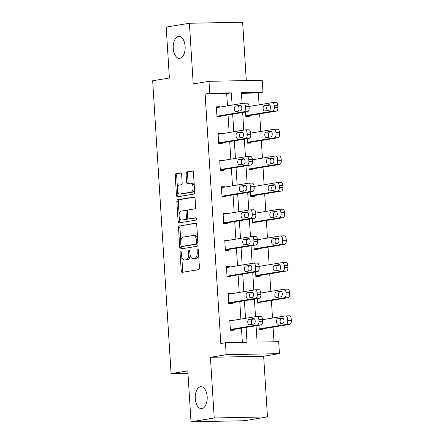 <?xml version="1.0" encoding="UTF-8"?>
<svg xmlns="http://www.w3.org/2000/svg" width="444" height="444" viewBox="0 0 444 444"><rect width="100%" height="100%" fill="white"/><g stroke="black" fill="none" stroke-linecap="round" stroke-linejoin="round"><path stroke-width="0.67" d="M180.664 251.731A1.177 0.644 -91.1 0 0 180.098 253.008L181.219 270.829A1.682 0.916 -91.1 0 0 182.162 272.361A1.682 0.916 -91.1 0 0 182.234 272.355L198.646 269.647A1.682 0.916 -91.1 0 0 199.45 267.821L198.329 250A1.177 0.644 -91.1 0 0 197.669 248.929A1.177 0.644 -91.1 0 0 197.619 248.929A1.177 0.644 -91.1 0 0 197.053 250.211L197.197 252.519A5.389 2.936 -91.1 0 1 194.622 258.364L193.251 258.591A5.389 2.936 -91.1 0 1 193.023 258.613A5.389 2.936 -91.1 0 1 189.999 253.707L189.854 251.398A1.177 0.644 -91.1 0 0 189.188 250.327A1.177 0.644 -91.1 0 0 189.138 250.333A1.177 0.644 -91.1 0 0 188.578 251.609L188.722 253.918A5.389 2.936 -91.1 0 1 186.141 259.762L184.776 259.99A5.389 2.936 -91.1 0 1 184.543 260.012A5.389 2.936 -91.1 0 1 181.518 255.106L181.374 252.797A1.177 0.644 -91.1 0 0 180.714 251.726A1.177 0.644 -91.1 0 0 180.664 251.731M179.876 58.331A10.983 5.983 -91.1 0 0 185.154 46.842A10.983 5.983 -91.1 0 0 178.971 36.414A10.983 5.983 -91.1 0 0 178.499 36.458A10.983 5.983 -91.1 0 0 173.221 47.941A10.983 5.983 -91.1 0 0 179.409 58.369A10.983 5.983 -91.1 0 0 179.876 58.331M201.915 408.608A10.983 5.983 -91.1 0 0 207.193 397.119A10.983 5.983 -91.1 0 0 201.004 386.691A10.983 5.983 -91.1 0 0 200.538 386.735A10.983 5.983 -91.1 0 0 195.26 398.224A10.983 5.983 -91.1 0 0 201.443 408.652A10.983 5.983 -91.1 0 0 201.915 408.608M181.646 174.42A1.682 0.916 -91.1 0 0 180.702 172.888A1.682 0.916 -91.1 0 0 180.63 172.894L176.029 173.654A1.682 0.916 -91.1 0 0 175.219 175.48L176.468 195.271A1.682 0.916 -91.1 0 0 177.411 196.803A1.682 0.916 -91.1 0 0 177.483 196.797L193.889 194.089A1.682 0.916 -91.1 0 0 194.7 192.263L193.451 172.472A1.682 0.916 -91.1 0 0 192.507 170.94A1.682 0.916 -91.1 0 0 192.435 170.946L186.874 171.861A1.682 0.916 -91.1 0 0 186.069 173.693L186.602 182.162A1.682 0.916 -91.1 0 0 187.546 183.694A1.682 0.916 -91.1 0 0 187.618 183.688L190.376 183.233A4.507 2.453 -91.1 0 1 190.57 183.217A4.507 2.453 -91.1 0 1 193.107 187.49A4.507 2.453 -91.1 0 1 190.942 192.208L180.136 193.989A4.507 2.453 -91.1 0 1 179.948 194.006A4.507 2.453 -91.1 0 1 177.406 189.727A4.507 2.453 -91.1 0 1 179.576 185.015L181.374 184.715A1.682 0.916 -91.1 0 0 182.179 182.889L181.646 174.42M227.461 105.855L226.695 93.612L205.111 94.045L209.757 93.279L209.002 81.319L262.238 80.253L262.987 92.213L241.408 92.646L242.085 103.441M191.014 421.8L214.23 417.971L267.466 416.905L244.244 420.734L191.014 421.8L187.812 370.879L171.095 373.637L152.669 80.769L169.386 78.011L166.184 27.095L189.399 23.266L193.218 83.922L209.002 81.319M267.466 416.905L263.647 356.249L210.417 357.309L214.23 417.971M210.417 357.309L226.207 354.706L225.452 342.746L247.031 342.313L246.093 327.389M205.111 94.045L220.807 343.512L225.452 342.746M179.309 225.813A1.682 0.916 -91.1 0 0 178.505 227.639L179.748 247.43A1.682 0.916 -91.1 0 0 180.691 248.967A1.682 0.916 -91.1 0 0 180.764 248.956L197.175 246.254A1.682 0.916 -91.1 0 0 197.98 244.422L196.736 224.631A1.682 0.916 -91.1 0 0 195.787 223.099A1.682 0.916 -91.1 0 0 195.715 223.104L180.747 225.785A1.682 0.916 -91.1 0 0 179.942 227.611L180.797 241.225M178.105 221.351L176.862 201.559A1.682 0.916 -91.1 0 1 177.667 199.733L194.078 197.025A1.682 0.916 -91.1 0 1 194.15 197.019A1.682 0.916 -91.1 0 1 195.094 198.551L195.626 207.021A1.682 0.916 -91.1 0 1 194.822 208.852L188.167 209.945A1.682 0.916 -91.1 0 0 187.362 211.777L187.712 217.394A1.682 0.916 -91.1 0 0 188.661 218.925A1.682 0.916 -91.1 0 0 188.728 218.92L195.66 217.776A1.177 0.644 -91.1 0 1 195.71 217.771A1.177 0.644 -91.1 0 1 196.37 218.892A1.177 0.644 -91.1 0 1 195.804 220.124L179.126 222.877A1.682 0.916 -91.1 0 1 179.054 222.882A1.682 0.916 -91.1 0 1 178.105 221.351L179.548 221.323L179.287 217.255M246.303 80.569L242.629 22.2L189.399 23.266M171.095 373.637L187.962 373.304M242.346 342.407L241.447 328.155M240.881 319.097L239.771 301.504M239.205 292.441L238.095 274.847M237.523 265.784L236.419 248.19M235.847 239.133L234.743 221.534M234.171 212.476L233.067 194.877M232.495 185.82L231.385 168.226M230.819 159.163L229.709 141.569M229.143 132.512L228.033 114.913M233.394 320.329L233.372 319.991L229.776 320.063L230.419 330.319L234.016 330.247L233.966 329.393M231.718 293.678L231.696 293.34L228.099 293.412L228.743 303.663L232.34 303.591L232.29 302.736M230.042 267.022L230.02 266.683L226.423 266.755L227.067 277.006L230.664 276.934L230.608 276.079M228.366 240.365L228.344 240.026L224.747 240.099L225.391 250.349L228.987 250.277L228.932 249.423M226.684 213.708L226.668 213.37L223.071 213.442L223.715 223.698L227.311 223.626L227.256 222.771M225.008 187.057L224.986 186.719L221.389 186.791L222.039 197.042L225.635 196.97L225.58 196.115M223.332 160.401L223.31 160.062L219.713 160.134L220.357 170.385L223.954 170.313L223.904 169.458M221.656 133.744L221.634 133.405L218.037 133.478L218.681 143.728L222.278 143.656L222.228 142.802M219.98 107.087L219.958 106.749L216.361 106.821L217.005 117.072L220.601 117L220.546 116.15M273.998 341.775L273.077 327.111M272.505 318.054L271.395 300.455M270.829 291.397L269.719 273.798M269.153 264.741L268.043 247.147M267.471 238.084L266.367 220.49M265.795 211.427L264.691 193.834M264.119 184.776L263.014 167.177M262.443 158.119L261.333 140.52M260.767 131.463L259.657 113.869M259.091 104.806L258.347 92.979L241.447 93.318M258.913 325.274L259.196 329.742L262.793 329.67L262.737 328.815M257.237 298.618L257.52 303.086L261.116 303.013L261.061 302.159M255.561 271.967L255.844 276.429L259.44 276.357L259.385 275.508M253.885 245.31L254.162 249.778L257.759 249.706L257.709 248.851M252.209 218.653L252.486 223.121L256.083 223.049L256.033 222.194M250.527 191.997L250.81 196.464L254.406 196.392L254.351 195.538M248.851 165.34L249.134 169.808L252.73 169.736L252.675 168.881M247.175 138.689L247.458 143.157L251.054 143.085L250.999 142.23M245.499 112.032L245.782 116.5L249.378 116.428L249.323 115.573M258.347 92.979L262.987 92.213M256.071 325.746L257.104 342.113L278.682 341.68L279.437 353.64L226.207 354.706M263.647 356.249L279.437 353.64M232.107 105.089L231.335 92.846L209.757 93.279M245.521 318.331L244.416 300.732M243.845 291.675L242.74 274.081M242.169 265.018L241.064 247.425M240.493 238.367L239.383 220.768M238.817 211.71L237.707 194.111M237.14 185.054L236.03 167.46M235.459 158.397L234.354 140.804M233.783 131.74L232.678 114.147M242.657 112.499L243.762 130.098M244.333 139.155L245.443 156.754M246.009 165.812L247.119 183.405M247.685 192.468L248.795 210.062M249.367 219.12L250.472 236.719M251.043 245.776L252.148 263.375M252.719 272.433L253.824 290.026M254.395 299.089L255.505 316.683M226.695 93.612L231.335 92.846M233.372 319.991L229.809 320.579M231.696 293.34L228.133 293.928M230.02 266.683L226.457 267.271M228.344 240.026L224.781 240.615M226.668 213.37L223.099 213.958M224.986 186.719L221.423 187.307M223.31 160.062L219.747 160.65M221.634 133.405L218.071 133.994M219.958 106.749L216.394 107.337M184.543 260.012L185.986 259.984A5.389 2.936 -91.1 0 0 186.214 259.962L184.776 259.99M190.165 254.995A5.389 2.936 -91.1 0 1 187.579 259.734L186.214 259.962M193.023 258.613L194.461 258.586A5.389 2.936 -91.1 0 0 194.688 258.563L193.251 258.591M198.596 254.207A5.389 2.936 -91.1 0 1 196.059 258.336L194.688 258.563M181.774 256.776L182.656 270.801A1.682 0.916 -91.1 0 0 183.222 272.194M196.17 223.238L180.747 225.785M181.102 246.104L181.185 247.402A1.682 0.916 -91.1 0 0 181.751 248.795M180.908 245.377A1.177 0.644 -91.1 0 0 181.568 246.448A1.177 0.644 -91.1 0 0 181.618 246.442L196.02 244.067A1.177 0.644 -91.1 0 0 196.587 242.79L196.437 240.359A5.389 2.936 -91.1 0 0 193.412 235.448A5.389 2.936 -91.1 0 0 193.179 235.47L183.333 237.096A5.389 2.936 -91.1 0 0 180.752 242.946L180.908 245.377M182.956 246.42A1.177 0.644 -91.1 0 0 183.006 246.42A1.177 0.644 -91.1 0 0 183.056 246.414L181.618 246.442M197.924 243.54A1.177 0.644 -91.1 0 1 197.463 244.039L183.056 246.414M197.619 238.656A5.389 2.936 -91.1 0 0 194.849 235.42L193.412 235.448M179.126 214.663L178.299 201.532L176.862 201.559M194.528 197.158L179.104 199.706A1.682 0.916 -91.1 0 0 178.299 201.532M190.026 218.892A1.682 0.916 -91.1 0 0 190.099 218.898A1.682 0.916 -91.1 0 0 190.171 218.892L196.032 217.926M181.263 211.089A4.507 2.453 -91.1 0 0 179.093 215.801A4.507 2.453 -91.1 0 0 181.635 220.08A4.507 2.453 -91.1 0 0 181.824 220.058L185.631 219.43A1.682 0.916 -91.1 0 0 186.436 217.604L186.086 211.988A1.682 0.916 -91.1 0 0 185.137 210.45A1.682 0.916 -91.1 0 0 185.065 210.462L181.263 211.089M181.635 220.08L183.072 220.046A4.507 2.453 -91.1 0 0 183.261 220.03L181.824 220.058M187.862 218.137A1.682 0.916 -91.1 0 1 187.068 219.403L183.261 220.03M187.374 211.216A1.682 0.916 -91.1 0 0 186.574 210.423A1.682 0.916 -91.1 0 0 186.508 210.428L185.209 210.456M179.548 221.323A1.682 0.916 -91.1 0 0 180.114 222.716M179.948 194.006L181.385 193.978A4.507 2.453 -91.1 0 0 181.579 193.956L180.136 193.989M194.483 188.861A4.507 2.453 -91.1 0 1 192.38 192.174L181.579 193.956M194.289 185.764A4.507 2.453 -91.1 0 0 192.008 183.183L190.57 183.217M192.885 171.079L188.312 171.834A1.682 0.916 -91.1 0 0 187.507 173.66L188.04 182.129A1.682 0.916 -91.1 0 0 188.606 183.522M177.667 191.425L177.905 195.243A1.682 0.916 -91.1 0 0 178.471 196.637M181.08 173.027L177.467 173.626A1.682 0.916 -91.1 0 0 176.662 175.452L177.472 188.334M259.174 329.404L289.688 324.37A3.43 1.87 88.9 0 0 291.331 320.646L291.225 318.936A3.43 1.87 88.9 0 0 289.299 315.812A3.43 1.87 88.9 0 0 289.149 315.828M262.465 319.708L285.553 315.9A3.43 1.87 -91.1 0 1 285.703 315.884A3.43 1.87 -91.1 0 1 287.629 319.008L287.734 320.718A3.43 1.87 -91.1 0 1 286.091 324.442L259.141 328.887M283.211 318.359L281.446 318.653A2.747 1.493 -91.1 0 0 280.153 320.779A2.747 1.493 -91.1 0 0 280.891 323.748M282.306 317.987L277.85 318.725A2.747 1.493 -91.1 0 0 276.529 321.595A2.747 1.493 -91.1 0 0 278.077 324.203A2.747 1.493 -91.1 0 0 278.194 324.192L282.65 323.454A2.747 1.493 -91.1 0 0 283.971 320.585A2.747 1.493 -91.1 0 0 282.428 317.976A2.747 1.493 -91.1 0 0 282.306 317.987L282.545 317.982M229.831 320.918L256.782 316.472A3.43 1.87 -91.1 0 1 256.926 316.461A3.43 1.87 -91.1 0 1 258.852 319.586L258.963 321.295A3.43 1.87 -91.1 0 1 257.32 325.019L230.369 329.465M230.403 329.981L260.917 324.947L257.32 325.019M253.535 318.564A2.747 1.493 88.9 0 1 253.652 318.553A2.747 1.493 88.9 0 1 255.2 321.162A2.747 1.493 88.9 0 1 253.879 324.031L249.423 324.764A2.747 1.493 88.9 0 1 249.306 324.775A2.747 1.493 88.9 0 1 247.758 322.172A2.747 1.493 88.9 0 1 249.078 319.297L253.768 318.559M252.114 324.32A2.747 1.493 88.9 0 1 251.382 321.356A2.747 1.493 88.9 0 1 252.675 319.225L254.434 318.936M260.378 316.4A3.43 1.87 88.9 0 1 260.523 316.389A3.43 1.87 88.9 0 1 262.448 319.514L262.559 321.223A3.43 1.87 88.9 0 1 260.917 324.947M257.498 302.747L288.012 297.713A3.43 1.87 88.9 0 0 289.654 293.989L289.549 292.28A3.43 1.87 88.9 0 0 287.623 289.155A3.43 1.87 88.9 0 0 287.473 289.172M260.783 293.051L283.877 289.244A3.43 1.87 -91.1 0 1 284.027 289.227A3.43 1.87 -91.1 0 1 285.953 292.352L286.058 294.061A3.43 1.87 -91.1 0 1 284.415 297.785L257.464 302.231M281.535 291.702L279.77 291.997A2.747 1.493 -91.1 0 0 278.477 294.122A2.747 1.493 -91.1 0 0 279.215 297.091M280.63 291.331L276.174 292.069A2.747 1.493 -91.1 0 0 274.853 294.938A2.747 1.493 -91.1 0 0 276.401 297.547A2.747 1.493 -91.1 0 0 276.518 297.536L280.974 296.797A2.747 1.493 -91.1 0 0 282.295 293.928A2.747 1.493 -91.1 0 0 280.747 291.32A2.747 1.493 -91.1 0 0 280.63 291.331L280.869 291.325M255.822 276.096L286.336 271.056A3.43 1.87 88.9 0 0 287.978 267.332L287.873 265.629A3.43 1.87 88.9 0 0 285.947 262.504A3.43 1.87 88.9 0 0 285.797 262.515M259.107 266.394L282.201 262.587A3.43 1.87 -91.1 0 1 282.345 262.576A3.43 1.87 -91.1 0 1 284.277 265.701L284.382 267.405A3.43 1.87 -91.1 0 1 282.739 271.129L255.788 275.58M279.859 265.051L278.094 265.34A2.747 1.493 -91.1 0 0 276.801 267.466A2.747 1.493 -91.1 0 0 277.539 270.435M278.954 264.674L274.497 265.412A2.747 1.493 -91.1 0 0 273.177 268.281A2.747 1.493 -91.1 0 0 274.725 270.89A2.747 1.493 -91.1 0 0 274.842 270.879L279.298 270.146A2.747 1.493 -91.1 0 0 280.619 267.271A2.747 1.493 -91.1 0 0 279.071 264.668A2.747 1.493 -91.1 0 0 278.954 264.674L279.187 264.674M228.155 294.267L255.106 289.815A3.43 1.87 -91.1 0 1 255.25 289.804A3.43 1.87 -91.1 0 1 257.176 292.929L257.287 294.638A3.43 1.87 -91.1 0 1 255.644 298.362L228.693 302.808M228.721 303.324L259.241 298.29L255.644 298.362M251.859 291.908A2.747 1.493 88.9 0 1 251.976 291.897A2.747 1.493 88.9 0 1 253.524 294.505A2.747 1.493 88.9 0 1 252.203 297.375L247.746 298.113A2.747 1.493 88.9 0 1 247.624 298.124A2.747 1.493 88.9 0 1 246.081 295.515A2.747 1.493 88.9 0 1 247.402 292.64L252.092 291.902M250.438 297.669A2.747 1.493 88.9 0 1 249.7 294.699A2.747 1.493 88.9 0 1 250.999 292.568L252.758 292.28M258.702 289.749A3.43 1.87 88.9 0 1 258.846 289.732A3.43 1.87 88.9 0 1 260.772 292.857L260.883 294.566A3.43 1.87 88.9 0 1 259.241 298.29M226.479 267.61L253.43 263.164A3.43 1.87 -91.1 0 1 253.574 263.148A3.43 1.87 -91.1 0 1 255.5 266.272L255.605 267.982A3.43 1.87 -91.1 0 1 253.962 271.706L227.012 276.151M227.045 276.668L257.564 271.634L253.962 271.706M250.183 265.251A2.747 1.493 88.9 0 1 250.299 265.24A2.747 1.493 88.9 0 1 251.842 267.849A2.747 1.493 88.9 0 1 250.527 270.718L246.065 271.456A2.747 1.493 88.9 0 1 245.948 271.467A2.747 1.493 88.9 0 1 244.405 268.859A2.747 1.493 88.9 0 1 245.721 265.989L250.416 265.246M248.762 271.012A2.747 1.493 88.9 0 1 248.024 268.043A2.747 1.493 88.9 0 1 249.323 265.917L251.082 265.623M257.026 263.092A3.43 1.87 88.9 0 1 257.17 263.076A3.43 1.87 88.9 0 1 259.096 266.2L259.202 267.91A3.43 1.87 88.9 0 1 257.564 271.634M254.146 249.439L284.66 244.405A3.43 1.87 88.9 0 0 286.302 240.681L286.191 238.972A3.43 1.87 88.9 0 0 284.265 235.847A3.43 1.87 88.9 0 0 284.121 235.858M257.431 239.743L280.525 235.931A3.43 1.87 -91.1 0 1 280.669 235.919A3.43 1.87 -91.1 0 1 282.595 239.044L282.706 240.753A3.43 1.87 -91.1 0 1 281.063 244.478L254.112 248.923M278.177 238.395L276.418 238.683A2.747 1.493 -91.1 0 0 275.119 240.815A2.747 1.493 -91.1 0 0 275.857 243.778M277.278 238.023L272.821 238.755A2.747 1.493 -91.1 0 0 271.5 241.63A2.747 1.493 -91.1 0 0 273.049 244.233A2.747 1.493 -91.1 0 0 273.165 244.222L277.622 243.49A2.747 1.493 -91.1 0 0 278.943 240.62A2.747 1.493 -91.1 0 0 277.395 238.012A2.747 1.493 -91.1 0 0 277.278 238.023L277.511 238.017M252.464 222.783L282.983 217.749A3.43 1.87 88.9 0 0 284.626 214.025L284.515 212.315A3.43 1.87 88.9 0 0 282.589 209.191A3.43 1.87 88.9 0 0 282.445 209.207M255.755 213.087L278.849 209.274A3.43 1.87 -91.1 0 1 278.993 209.263A3.43 1.87 -91.1 0 1 280.919 212.387L281.03 214.097A3.43 1.87 -91.1 0 1 279.387 217.821L252.431 222.266M276.501 211.738L274.742 212.027A2.747 1.493 -91.1 0 0 273.443 214.158A2.747 1.493 -91.1 0 0 274.181 217.127M275.602 211.366L271.145 212.099A2.747 1.493 -91.1 0 0 269.824 214.974A2.747 1.493 -91.1 0 0 271.367 217.582A2.747 1.493 -91.1 0 0 271.489 217.571L275.946 216.833A2.747 1.493 -91.1 0 0 277.267 213.964A2.747 1.493 -91.1 0 0 275.718 211.355A2.747 1.493 -91.1 0 0 275.602 211.366L275.835 211.361M250.788 196.126L281.302 191.092A3.43 1.87 88.9 0 0 282.945 187.368L282.839 185.659A3.43 1.87 88.9 0 0 280.913 182.534A3.43 1.87 88.9 0 0 280.769 182.551M254.079 186.43L277.173 182.623A3.43 1.87 -91.1 0 1 277.317 182.606A3.43 1.87 -91.1 0 1 279.243 185.731L279.348 187.44A3.43 1.87 -91.1 0 1 277.705 191.164L250.755 195.61M274.825 185.081L273.06 185.376A2.747 1.493 -91.1 0 0 271.767 187.501A2.747 1.493 -91.1 0 0 272.505 190.47M273.926 184.71L269.464 185.448A2.747 1.493 -91.1 0 0 268.148 188.317A2.747 1.493 -91.1 0 0 269.691 190.926A2.747 1.493 -91.1 0 0 269.808 190.914L274.27 190.176A2.747 1.493 -91.1 0 0 275.585 187.307A2.747 1.493 -91.1 0 0 274.042 184.698A2.747 1.493 -91.1 0 0 273.926 184.71L274.159 184.704M224.797 240.953L251.748 236.508A3.43 1.87 -91.1 0 1 251.898 236.491A3.43 1.87 -91.1 0 1 253.824 239.616L253.929 241.325A3.43 1.87 -91.1 0 1 252.286 245.049L225.336 249.495M225.369 250.011L255.883 244.977L252.286 245.049M248.501 238.595A2.747 1.493 88.9 0 1 248.623 238.583A2.747 1.493 88.9 0 1 250.166 241.192A2.747 1.493 88.9 0 1 248.845 244.067L244.389 244.799A2.747 1.493 88.9 0 1 244.272 244.811A2.747 1.493 88.9 0 1 242.729 242.202A2.747 1.493 88.9 0 1 244.045 239.333L248.74 238.595M247.086 244.355A2.747 1.493 88.9 0 1 246.348 241.386A2.747 1.493 88.9 0 1 247.641 239.261L249.406 238.972M255.35 236.436A3.43 1.87 88.9 0 1 255.494 236.424A3.43 1.87 88.9 0 1 257.42 239.544L257.526 241.253A3.43 1.87 88.9 0 1 255.883 244.977M223.121 214.297L250.072 209.851A3.43 1.87 -91.1 0 1 250.222 209.84A3.43 1.87 -91.1 0 1 252.148 212.965L252.253 214.674A3.43 1.87 -91.1 0 1 250.61 218.393L223.659 222.844M223.693 223.36L254.207 218.326L250.61 218.393M246.825 211.943A2.747 1.493 88.9 0 1 246.942 211.932A2.747 1.493 88.9 0 1 248.49 214.535A2.747 1.493 88.9 0 1 247.169 217.41L242.713 218.143A2.747 1.493 88.9 0 1 242.596 218.154A2.747 1.493 88.9 0 1 241.048 215.551A2.747 1.493 88.9 0 1 242.369 212.676L247.064 211.938M245.41 217.699A2.747 1.493 88.9 0 1 244.672 214.73A2.747 1.493 88.9 0 1 245.965 212.604L247.73 212.315M253.668 209.779A3.43 1.87 88.9 0 1 253.818 209.768A3.43 1.87 88.9 0 1 255.744 212.892L255.849 214.602A3.43 1.87 88.9 0 1 254.207 218.326M221.445 187.646L248.396 183.194A3.43 1.87 -91.1 0 1 248.546 183.183A3.43 1.87 -91.1 0 1 250.472 186.308L250.577 188.017A3.43 1.87 -91.1 0 1 248.934 191.741L221.983 196.187M222.017 196.703L252.531 191.669L248.934 191.741M245.149 185.287A2.747 1.493 88.9 0 1 245.266 185.276A2.747 1.493 88.9 0 1 246.814 187.884A2.747 1.493 88.9 0 1 245.493 190.754L241.037 191.492A2.747 1.493 88.9 0 1 240.92 191.497A2.747 1.493 88.9 0 1 239.372 188.894A2.747 1.493 88.9 0 1 240.692 186.019L245.382 185.281M243.734 191.042A2.747 1.493 88.9 0 1 242.996 188.078A2.747 1.493 88.9 0 1 244.289 185.947L246.054 185.659M251.992 183.122A3.43 1.87 88.9 0 1 252.142 183.111A3.43 1.87 88.9 0 1 254.068 186.236L254.173 187.945A3.43 1.87 88.9 0 1 252.531 191.669M249.112 169.469L279.626 164.435A3.43 1.87 88.9 0 0 281.268 160.711L281.163 159.002A3.43 1.87 88.9 0 0 279.237 155.883A3.43 1.87 88.9 0 0 279.087 155.894M252.403 159.773L275.491 155.966A3.43 1.87 -91.1 0 1 275.641 155.949A3.43 1.87 -91.1 0 1 277.567 159.074L277.672 160.784A3.43 1.87 -91.1 0 1 276.029 164.508L249.078 168.953M273.149 158.43L271.384 158.719A2.747 1.493 -91.1 0 0 270.091 160.845A2.747 1.493 -91.1 0 0 270.829 163.814M272.244 158.053L267.788 158.791A2.747 1.493 -91.1 0 0 266.467 161.66A2.747 1.493 -91.1 0 0 268.015 164.269A2.747 1.493 -91.1 0 0 268.132 164.258L272.588 163.525A2.747 1.493 -91.1 0 0 273.909 160.65A2.747 1.493 -91.1 0 0 272.366 158.042A2.747 1.493 -91.1 0 0 272.244 158.053L272.483 158.053M219.769 160.989L246.72 156.543A3.43 1.87 -91.1 0 1 246.864 156.527A3.43 1.87 -91.1 0 1 248.79 159.651L248.901 161.361A3.43 1.87 -91.1 0 1 247.258 165.085L220.307 169.53M220.341 170.046L250.854 165.013L247.258 165.085M243.473 158.63A2.747 1.493 88.9 0 1 243.59 158.619A2.747 1.493 88.9 0 1 245.138 161.228A2.747 1.493 88.9 0 1 243.817 164.097L239.36 164.835A2.747 1.493 88.9 0 1 239.244 164.846A2.747 1.493 88.9 0 1 237.695 162.238A2.747 1.493 88.9 0 1 239.016 159.368L243.706 158.625M242.052 164.391A2.747 1.493 88.9 0 1 241.32 161.422A2.747 1.493 88.9 0 1 242.613 159.296L244.372 159.002M250.316 156.471A3.43 1.87 88.9 0 1 250.46 156.454A3.43 1.87 88.9 0 1 252.386 159.579L252.497 161.289A3.43 1.87 88.9 0 1 250.854 165.013M247.436 142.818L277.95 137.784A3.43 1.87 88.9 0 0 279.592 134.06L279.487 132.351A3.43 1.87 88.9 0 0 277.561 129.226A3.43 1.87 88.9 0 0 277.411 129.237M250.727 133.122L273.815 129.309A3.43 1.87 -91.1 0 1 273.965 129.298A3.43 1.87 -91.1 0 1 275.891 132.423L275.996 134.132A3.43 1.87 -91.1 0 1 274.353 137.851L247.402 142.302M271.473 131.774L269.708 132.062A2.747 1.493 -91.1 0 0 268.415 134.188A2.747 1.493 -91.1 0 0 269.153 137.157M270.568 131.402L266.111 132.134A2.747 1.493 -91.1 0 0 264.791 135.009A2.747 1.493 -91.1 0 0 266.339 137.612A2.747 1.493 -91.1 0 0 266.456 137.601L270.912 136.869A2.747 1.493 -91.1 0 0 272.233 133.994A2.747 1.493 -91.1 0 0 270.685 131.391A2.747 1.493 -91.1 0 0 270.568 131.402L270.807 131.396M218.093 134.332L245.044 129.887A3.43 1.87 -91.1 0 1 245.188 129.87A3.43 1.87 -91.1 0 1 247.114 132.995L247.225 134.704A3.43 1.87 -91.1 0 1 245.582 138.428L218.631 142.874M218.659 143.39L249.178 138.356L245.582 138.428M241.797 131.973A2.747 1.493 88.9 0 1 241.913 131.962A2.747 1.493 88.9 0 1 243.462 134.571A2.747 1.493 88.9 0 1 242.141 137.44L237.684 138.178A2.747 1.493 88.9 0 1 237.562 138.189A2.747 1.493 88.9 0 1 236.019 135.581A2.747 1.493 88.9 0 1 237.34 132.712L242.03 131.968M240.376 137.734A2.747 1.493 88.9 0 1 239.638 134.765A2.747 1.493 88.9 0 1 240.937 132.639L242.696 132.345M248.64 129.815A3.43 1.87 88.9 0 1 248.784 129.798A3.43 1.87 88.9 0 1 250.71 132.923L250.821 134.632A3.43 1.87 88.9 0 1 249.178 138.356M245.76 116.162L276.273 111.128A3.43 1.87 88.9 0 0 277.916 107.404L277.811 105.694A3.43 1.87 88.9 0 0 275.885 102.57A3.43 1.87 88.9 0 0 275.735 102.581M249.045 106.466L272.139 102.653A3.43 1.87 -91.1 0 1 272.283 102.642A3.43 1.87 -91.1 0 1 274.214 105.766L274.32 107.476A3.43 1.87 -91.1 0 1 272.677 111.2L245.726 115.645M269.797 105.117L268.032 105.406A2.747 1.493 -91.1 0 0 266.739 107.537A2.747 1.493 -91.1 0 0 267.477 110.501M268.892 104.745L264.435 105.478A2.747 1.493 -91.1 0 0 263.114 108.353A2.747 1.493 -91.1 0 0 264.663 110.956A2.747 1.493 -91.1 0 0 264.779 110.95L269.236 110.212A2.747 1.493 -91.1 0 0 270.557 107.343A2.747 1.493 -91.1 0 0 269.009 104.734A2.747 1.493 -91.1 0 0 268.892 104.745L269.125 104.74M216.417 107.676L243.368 103.23A3.43 1.87 -91.1 0 1 243.512 103.219A3.43 1.87 -91.1 0 1 245.438 106.344L245.543 108.047A3.43 1.87 -91.1 0 1 243.906 111.771L216.95 116.223M216.983 116.739L247.502 111.699L243.906 111.771M240.121 105.317A2.747 1.493 88.9 0 1 240.237 105.311A2.747 1.493 88.9 0 1 241.78 107.914A2.747 1.493 88.9 0 1 240.465 110.789L236.003 111.522A2.747 1.493 88.9 0 1 235.886 111.533A2.747 1.493 88.9 0 1 234.343 108.924A2.747 1.493 88.9 0 1 235.659 106.055L240.354 105.317M238.7 111.078A2.747 1.493 88.9 0 1 237.962 108.108A2.747 1.493 88.9 0 1 239.261 105.983L241.02 105.694M246.964 103.158A3.43 1.87 88.9 0 1 247.108 103.147A3.43 1.87 88.9 0 1 249.034 106.271L249.139 107.975A3.43 1.87 88.9 0 1 247.502 111.699M181.385 252.98L180.098 253.008M198.34 250.183L197.053 250.211M189.866 251.582L188.578 251.609M187.579 259.734L186.141 259.762M190.01 253.89L188.722 253.918M196.059 258.336L194.622 258.364M198.485 252.492L197.197 252.519M182.656 270.801L181.219 270.829M181.185 247.402L179.748 247.43M179.942 227.611L178.505 227.639M197.463 244.039L196.02 244.067M197.874 242.763L196.587 242.79M197.724 240.332L196.437 240.359M179.104 199.706L177.667 199.733M190.171 218.892L188.728 218.92M187.068 219.403L185.631 219.43M187.729 217.577L186.436 217.604M187.374 211.96L186.086 211.988M192.38 192.174L190.942 192.208M188.04 182.129L186.602 182.162M187.507 173.66L186.069 173.693M188.312 171.834L186.874 171.861M177.905 195.243L176.468 195.271M176.662 175.452L175.219 175.48M177.467 173.626L176.029 173.654M286.091 324.442L289.688 324.37M287.734 320.718L291.331 320.646M287.629 319.008L291.225 318.936M281.446 318.653L277.85 318.725M262.448 319.514L258.852 319.586M262.559 321.223L258.963 321.295M249.078 319.297L252.675 319.225M284.415 297.785L288.012 297.713M286.058 294.061L289.654 293.989M285.953 292.352L289.549 292.28M279.77 291.997L276.174 292.069M282.739 271.129L286.336 271.056M284.382 267.405L287.978 267.332M284.277 265.701L287.873 265.629M278.094 265.34L274.497 265.412M260.772 292.857L257.176 292.929M260.883 294.566L257.287 294.638M247.402 292.64L250.999 292.568M259.096 266.2L255.5 266.272M259.202 267.91L255.605 267.982M245.721 265.989L249.323 265.917M281.063 244.478L284.66 244.405M282.706 240.753L286.302 240.681M282.595 239.044L286.191 238.972M276.418 238.683L272.821 238.755M279.387 217.821L282.983 217.749M281.03 214.097L284.626 214.025M280.919 212.387L284.515 212.315M274.742 212.027L271.145 212.099M277.705 191.164L281.302 191.092M279.348 187.44L282.945 187.368M279.243 185.731L282.839 185.659M273.06 185.376L269.464 185.448M257.42 239.544L253.824 239.616M257.526 241.253L253.929 241.325M244.045 239.333L247.641 239.261M255.744 212.892L252.148 212.965M255.849 214.602L252.253 214.674M242.369 212.676L245.965 212.604M254.068 186.236L250.472 186.308M254.173 187.945L250.577 188.017M240.692 186.019L244.289 185.947M276.029 164.508L279.626 164.435M277.672 160.784L281.268 160.711M277.567 159.074L281.163 159.002M271.384 158.719L267.788 158.791M252.386 159.579L248.79 159.651M252.497 161.289L248.901 161.361M239.016 159.368L242.613 159.296M274.353 137.851L277.95 137.784M275.996 134.132L279.592 134.06M275.891 132.423L279.487 132.351M269.708 132.062L266.111 132.134M250.71 132.923L247.114 132.995M250.821 134.632L247.225 134.704M237.34 132.712L240.937 132.639M272.677 111.2L276.273 111.128M274.32 107.476L277.916 107.404M274.214 105.766L277.811 105.694M268.032 105.406L264.435 105.478M249.034 106.271L245.438 106.344M249.139 107.975L245.543 108.047M235.659 106.055L239.261 105.983M183.006 246.42L181.568 246.448M190.099 218.898L188.661 218.925M186.574 210.423L185.137 210.45M285.703 315.884L289.299 315.812M260.523 316.389L256.926 316.461M284.027 289.227L287.623 289.155M282.345 262.576L285.947 262.504M258.846 289.732L255.25 289.804M257.17 263.076L253.574 263.148M280.669 235.919L284.265 235.847M278.993 209.263L282.589 209.191M277.317 182.606L280.913 182.534M255.494 236.424L251.898 236.491M253.818 209.768L250.222 209.84M252.142 183.111L248.546 183.183M275.641 155.949L279.237 155.883M250.46 156.454L246.864 156.527M273.965 129.298L277.561 129.226M248.784 129.798L245.188 129.87M272.283 102.642L275.885 102.57M247.108 103.147L243.512 103.219"/></g></svg>
